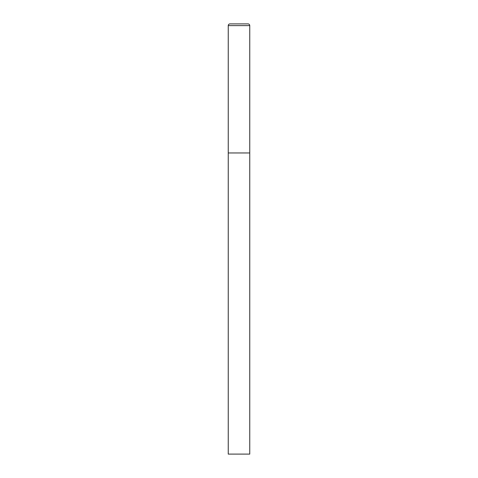 <?xml version="1.0" encoding="UTF-8"?>
<svg xmlns="http://www.w3.org/2000/svg" width="478" height="478" viewBox="0 0 478 478"><rect width="100%" height="100%" fill="white"/><g stroke="black" fill="none" stroke-linecap="round" stroke-linejoin="round"><path stroke-width="0.72" d="M228.245 25.621L228.245 454.1L249.755 454.1L249.755 152.96L228.245 152.96L249.755 152.96L249.755 25.621A1.721 1.721 0 0 0 248.034 23.9L229.966 23.9A1.721 1.721 0 0 0 228.245 25.621L249.755 25.621"/></g></svg>

